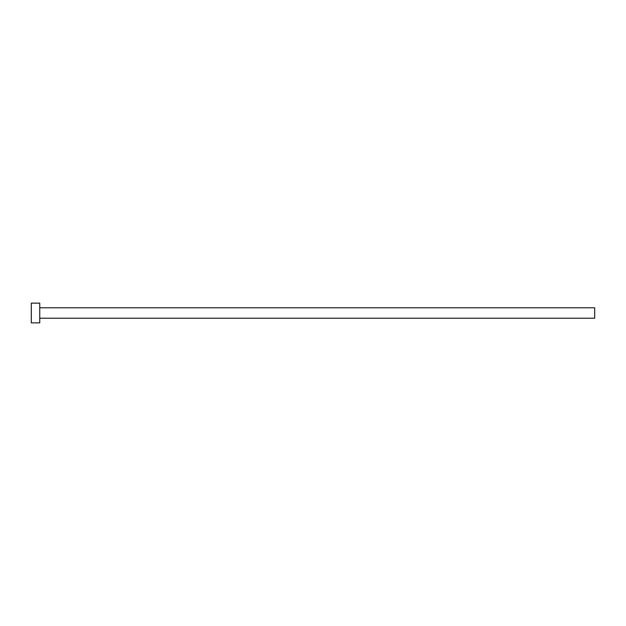 <?xml version="1.0" encoding="UTF-8"?>
<svg xmlns="http://www.w3.org/2000/svg" width="626" height="626" viewBox="0 0 626 626"><rect width="100%" height="100%" fill="white"/><g stroke="black" fill="none" stroke-linecap="round" stroke-linejoin="round"><path stroke-width="0.94" d="M39.751 307.789L594.7 307.789L594.7 318.211L39.751 318.211M39.751 313L39.751 322.86L31.3 322.86L31.3 303.14L39.751 303.14L39.751 313"/></g></svg>
